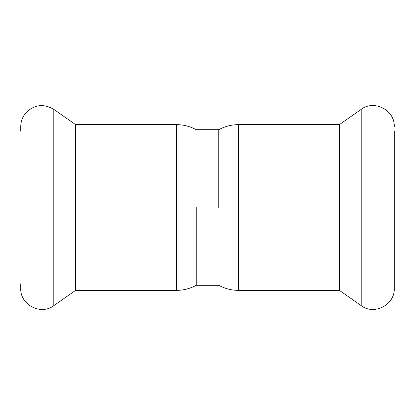<?xml version="1.0" encoding="UTF-8"?>
<svg xmlns="http://www.w3.org/2000/svg" width="415" height="415" viewBox="0 0 415 415"><rect width="100%" height="100%" fill="white"/><g stroke="black" fill="none" stroke-linecap="round" stroke-linejoin="round"><path stroke-width="0.62" d="M196.217 207.5L196.217 285.312L196.217 207.5M218.783 207.5L218.783 129.688L218.783 207.5M238.625 124.63L238.625 290.37C231.591 290.344 224.977 288.658 218.783 285.312L196.217 285.312C190.023 288.658 183.409 290.344 176.375 290.37L176.375 124.63C183.409 124.656 190.023 126.342 196.217 129.688L218.783 129.688C224.977 126.342 231.591 124.656 238.625 124.63L339.392 124.63L339.392 290.37L361.19 305.637C374.107 315.654 395.049 304.755 394.25 288.425L394.25 283.756M394.25 131.244L394.25 288.425M176.375 290.37L75.608 290.37L75.608 124.63L53.81 109.363C43.575 103.392 34.243 104.564 25.813 112.896C22.493 116.854 20.807 121.413 20.75 126.575L20.75 131.244M75.608 290.37L53.81 305.637C40.893 315.654 19.951 304.755 20.75 288.425L20.75 283.756M339.392 124.63L361.19 109.363L361.19 305.637M53.81 305.637L53.81 109.363M238.625 290.37L339.392 290.37M361.19 109.363C374.107 99.346 395.049 110.245 394.25 126.575M176.375 124.63L75.608 124.63"/></g></svg>

